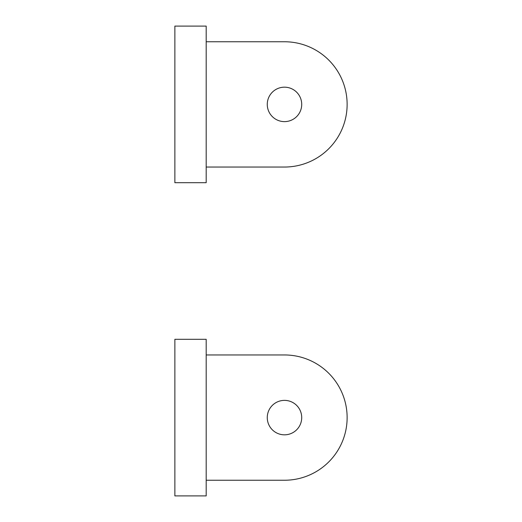 <?xml version="1.0" encoding="UTF-8"?>
<svg xmlns="http://www.w3.org/2000/svg" width="522" height="522" viewBox="0 0 522 522"><rect width="100%" height="100%" fill="white"/><g stroke="black" fill="none" stroke-linecap="round" stroke-linejoin="round"><path stroke-width="0.78" d="M267.264 417.6A17.226 17.226 0 0 1 293.103 402.684A17.226 17.226 0 0 1 293.103 432.516A17.226 17.226 0 0 1 267.264 417.6M206.19 480.24L284.49 480.24A62.64 62.64 0 0 0 347.13 417.6A62.64 62.64 0 0 0 284.49 354.96L206.19 354.96M174.87 495.9L206.19 495.9L206.19 339.3L174.87 339.3L174.87 495.9M301.716 104.4A17.226 17.226 0 0 1 275.877 119.316A17.226 17.226 0 0 1 275.877 89.484A17.226 17.226 0 0 1 301.716 104.4M284.49 167.04L206.19 167.04L284.49 167.04A62.64 62.64 0 0 0 347.13 104.393A62.64 62.64 0 0 0 284.483 41.76L206.19 41.76M174.87 182.7L206.19 182.7L206.19 26.1L174.87 26.1L174.87 182.7"/></g></svg>
